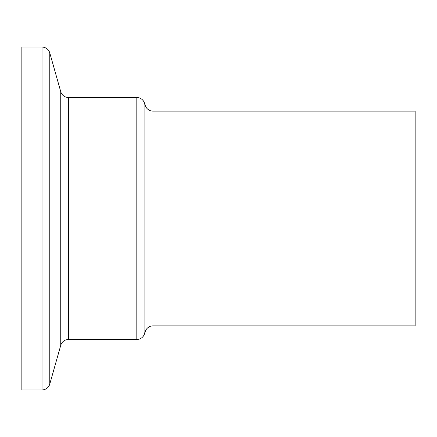 <?xml version="1.0" encoding="UTF-8"?>
<svg xmlns="http://www.w3.org/2000/svg" width="437" height="437" viewBox="0 0 437 437"><rect width="100%" height="100%" fill="white"/><g stroke="black" fill="none" stroke-linecap="round" stroke-linejoin="round"><path stroke-width="0.66" d="M152.95 325.904L415.15 325.904L415.15 111.096L152.95 111.096A8.068 8.068 0 0 1 144.882 103.034L144.882 333.966A8.068 8.068 0 0 1 152.95 325.904L152.95 111.096M144.882 105.601A8.068 8.068 0 0 0 136.814 97.533L68.505 97.533A8.068 8.068 0 0 1 60.743 91.661L49.78 52.932A8.068 8.068 0 0 0 42.018 47.059L21.85 47.059L21.85 389.941L42.018 389.941L42.018 47.059M144.882 331.399A8.068 8.068 0 0 1 136.814 339.467L68.505 339.467L68.505 97.533M42.018 389.941A8.068 8.068 0 0 0 49.78 384.068L60.743 345.339A8.068 8.068 0 0 1 68.505 339.467M136.814 339.467L136.814 97.533M60.743 345.339L60.743 91.661M49.78 384.068L49.78 52.932"/></g></svg>
